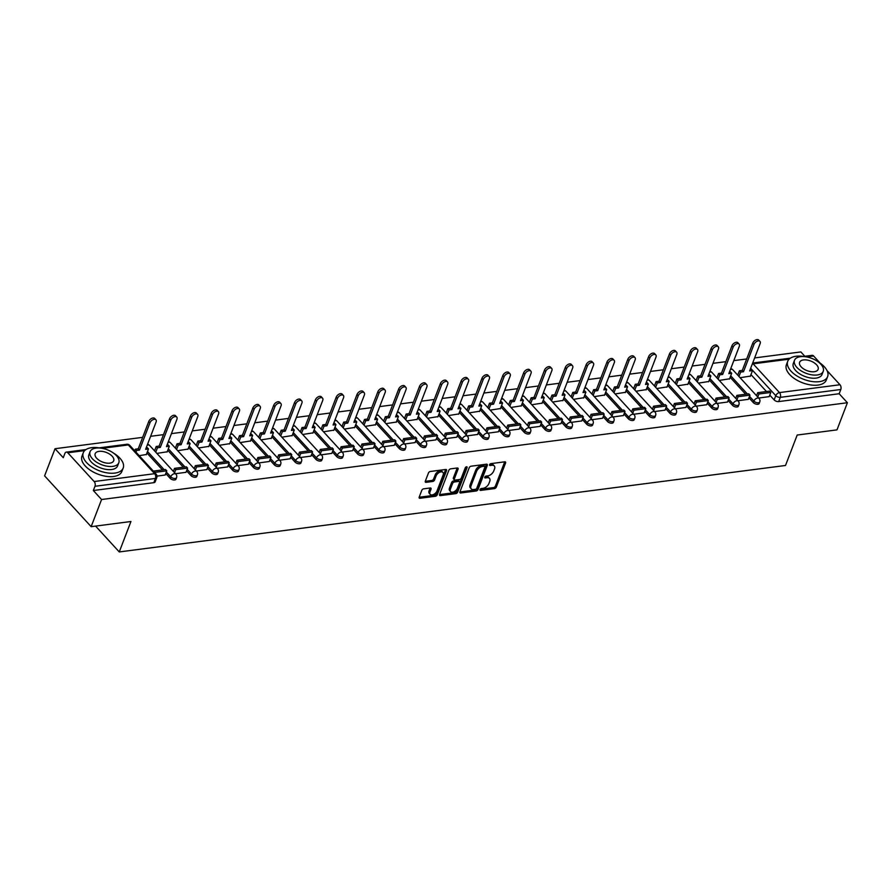 <?xml version="1.0" encoding="UTF-8"?>
<svg xmlns="http://www.w3.org/2000/svg" width="892" height="892" viewBox="0 0 892 892"><rect width="100%" height="100%" fill="white"/><g stroke="black" fill="none" stroke-linecap="round" stroke-linejoin="round"><path stroke-width="1.34" d="M480.019 489.597A1.171 0.691 137.5 0 0 480.576 490.41L494.502 488.604A1.684 0.992 137.5 0 0 496.32 487.099L505.574 462.993A1.684 0.992 137.5 0 0 505.508 462.023A1.684 0.992 137.5 0 0 504.783 461.822L490.856 463.628A1.171 0.691 137.5 0 0 490.143 465.501L491.938 465.267A5.374 3.178 137.5 0 1 494.257 465.925A5.374 3.178 137.5 0 1 494.491 469.014L493.722 471.021A5.374 3.178 137.5 0 1 487.879 475.849L486.073 476.083A1.171 0.691 137.5 0 0 485.36 477.956L487.155 477.722A5.374 3.178 137.5 0 1 489.474 478.38A5.374 3.178 137.5 0 1 489.708 481.468L488.939 483.475A5.374 3.178 137.5 0 1 483.096 488.303L481.29 488.537A1.171 0.691 137.5 0 0 480.019 489.597M423.622 488.838A1.684 0.992 137.5 0 0 421.793 490.344L419.195 497.1A1.684 0.992 137.5 0 0 419.273 498.07A1.684 0.992 137.5 0 0 419.998 498.271L435.463 496.264A1.684 0.992 137.5 0 0 437.281 494.759L446.535 470.653A1.684 0.992 137.5 0 0 446.468 469.683A1.684 0.992 137.5 0 0 445.744 469.482L430.278 471.489A1.684 0.992 137.5 0 0 428.45 472.994L425.317 481.167A1.684 0.992 137.5 0 0 425.395 482.137A1.684 0.992 137.5 0 0 426.108 482.338L432.732 481.479A1.684 0.992 137.5 0 0 434.56 479.974L436.11 475.915A4.493 2.654 137.5 0 1 439.388 472.403A4.493 2.654 137.5 0 1 442.923 472.425A4.493 2.654 137.5 0 1 443.123 475.012L437.035 490.879A4.493 2.654 137.5 0 1 433.757 494.391A4.493 2.654 137.5 0 1 430.212 494.369A4.493 2.654 137.5 0 1 430.022 491.793L431.037 489.139A1.684 0.992 137.5 0 0 430.959 488.18A1.684 0.992 137.5 0 0 430.234 487.98L423.622 488.838M847.4 402.727L836.975 429.877L797.192 435.04L785.506 465.468L119.26 551.936L130.946 521.508L91.151 526.67L101.576 499.52L847.4 402.727L839.16 393.74L840.788 389.503L780.299 397.353A3.423 1.773 -159 0 1 775.772 395.669L750.663 368.285M459.96 491.815A1.684 0.992 137.5 0 0 460.027 492.785A1.684 0.992 137.5 0 0 460.751 492.986L476.216 490.979A1.684 0.992 137.5 0 0 478.045 489.474L487.3 465.368A1.684 0.992 137.5 0 0 487.222 464.397A1.684 0.992 137.5 0 0 486.497 464.197L471.032 466.204A1.684 0.992 137.5 0 0 469.214 467.709L459.96 491.815M455.834 493.622L440.369 495.629A1.684 0.992 137.5 0 1 439.656 495.428A1.684 0.992 137.5 0 1 439.578 494.458L448.832 470.352A1.684 0.992 137.5 0 1 450.661 468.846L457.273 467.988A1.684 0.992 137.5 0 1 457.997 468.188A1.684 0.992 137.5 0 1 458.075 469.159L454.318 478.937A1.684 0.992 137.5 0 0 454.396 479.896A1.684 0.992 137.5 0 0 455.11 480.097L459.503 479.528A1.684 0.992 137.5 0 0 461.331 478.023L465.234 467.843A1.171 0.691 137.5 0 1 467.073 467.609L457.663 492.116A1.684 0.992 137.5 0 1 455.834 493.622L454.909 492.607L439.533 494.603M91.151 526.67L44.6 475.871L55.025 448.721L142.664 437.348M804.829 356.276L800.849 351.927L754.643 357.926M746.693 358.963L733.815 360.624M725.865 361.661L712.987 363.334M705.037 364.36L692.159 366.032M684.209 367.069L671.33 368.742M663.38 369.767L650.502 371.44M642.552 372.477L629.663 374.149M621.724 375.175L608.835 376.848M600.896 377.873L588.006 379.546M580.056 380.583L567.178 382.255M559.228 383.281L546.35 384.954M538.4 385.991L525.522 387.663M517.572 388.689L504.694 390.362M496.744 391.398L483.865 393.06M475.915 394.097L463.037 395.769M455.087 396.795L442.209 398.468M434.259 399.505L421.381 401.177M413.431 402.203L400.553 403.875M392.603 404.912L379.724 406.585M371.774 407.611L358.896 409.283M350.946 410.309L338.068 411.981M330.118 413.018L317.24 414.691M309.29 415.717L296.412 417.389M288.462 418.426L275.583 420.099M267.633 421.124L254.755 422.797M246.805 423.834L233.927 425.495M225.977 426.532L213.099 428.205M205.149 429.23L192.271 430.903M184.321 431.94L171.442 433.612M163.492 434.638L150.614 436.311M101.576 499.52L93.337 490.522L94.965 486.296A3.423 2.107 -97.4 0 0 94.151 481.535L67.792 452.779A3.423 2.107 -97.4 0 0 66.309 452.121A3.423 2.107 -97.4 0 0 64.882 453.482L63.265 457.707L55.025 448.721M839.16 393.74L778.683 401.59A3.423 1.773 -159 0 1 774.144 399.906L769.774 395.134M766.473 391.532L750.964 374.607M803.581 356.443L812.133 355.328A3.423 2.107 82.6 0 1 813.615 355.997L820.161 363.133M827.062 370.659L839.974 384.742A3.423 2.107 82.6 0 1 840.788 389.503M737.885 400.742L748.366 399.326M719.264 380.427L729.567 378.799M717.057 403.44L727.538 402.024M698.436 383.125L708.739 381.508M696.228 406.15L706.709 404.734M677.608 385.823L687.91 384.207M675.4 408.848L685.881 407.432M656.78 388.533L667.071 386.916M654.572 411.558L665.053 410.142M635.951 391.231L646.243 389.614M633.744 414.256L644.225 412.84M615.112 393.941L625.415 392.324M612.916 416.965L623.397 415.549M594.284 396.639L604.586 395.022M592.076 419.664L602.568 418.248M573.456 399.348L583.758 397.72M571.248 422.362L581.74 420.946M552.627 402.047L562.93 400.43M550.42 425.071L560.912 423.655M531.799 404.745L542.102 403.128M529.592 427.77L540.084 426.354M510.971 407.454L521.274 405.838M508.763 430.479L519.255 429.063M490.143 410.153L500.445 408.536M487.935 433.178L498.427 431.761M469.315 412.862L479.617 411.234M467.107 435.876L477.599 434.46M448.486 415.56L458.789 413.944M446.279 438.585L456.771 437.169M427.658 418.259L437.961 416.642M425.451 441.284L435.943 439.868M406.83 420.968L417.133 419.352M404.622 443.993L415.115 442.577M386.002 423.667L396.304 422.05M383.794 446.691L394.286 445.275M365.174 426.376L375.476 424.759M362.966 449.401L373.458 447.985M344.345 429.074L354.648 427.458M342.138 452.099L352.63 450.683M323.517 431.784L333.82 430.156M321.31 454.797L331.802 453.381M302.689 434.482L312.992 432.865M300.481 457.507L310.973 456.091M281.861 437.18L292.163 435.564M279.653 460.205L290.145 458.789M261.033 439.89L271.335 438.273M258.825 462.915L269.317 461.498M240.204 442.588L250.507 440.971M237.997 465.613L248.489 464.197M219.376 445.298L229.679 443.67M217.169 468.311L227.65 466.906M198.548 447.996L208.851 446.379M196.34 471.021L206.821 469.605M177.72 450.694L188.022 449.077M175.512 473.719L185.993 472.303M156.892 453.404L167.194 451.787M156.992 476.127L165.165 475.012M139.23 455.689L146.366 454.485M170.116 478.29L170.695 476.785A3.423 1.773 -159 0 0 174.029 478.447A3.423 1.773 -159 0 0 176.549 477.666L175.98 479.171A3.423 1.773 21 0 1 173.449 479.941A3.423 1.773 21 0 1 170.116 478.29L165.745 473.518M162.444 469.917L146.935 452.991M190.944 475.581L191.524 474.087A3.423 1.773 -159 0 0 194.857 475.737A3.423 1.773 -159 0 0 197.388 474.968L196.809 476.462A3.423 1.773 21 0 1 194.278 477.242A3.423 1.773 21 0 1 190.944 475.581L186.573 470.809M183.273 467.218L167.763 450.293M211.772 472.883L212.352 471.377A3.423 1.773 -159 0 0 215.686 473.039A3.423 1.773 -159 0 0 218.217 472.258L217.637 473.763A3.423 1.773 21 0 1 215.106 474.544A3.423 1.773 21 0 1 211.772 472.883L207.401 468.11M204.101 464.52L188.591 447.583M232.6 470.173L233.18 468.679A3.423 1.773 -159 0 0 236.514 470.34A3.423 1.773 -159 0 0 239.045 469.56L238.465 471.054A3.423 1.773 21 0 1 235.934 471.835A3.423 1.773 21 0 1 232.6 470.173L228.229 465.412M224.929 461.811L209.419 444.885M253.428 467.475L254.008 465.97A3.423 1.773 -159 0 0 257.342 467.631A3.423 1.773 -159 0 0 259.873 466.851L259.293 468.356A3.423 1.773 21 0 1 256.762 469.136A3.423 1.773 21 0 1 253.428 467.475L249.058 462.703M245.757 459.112L230.248 442.187M274.257 464.777L274.836 463.271A3.423 1.773 -159 0 0 278.17 464.933A3.423 1.773 -159 0 0 280.701 464.152L280.121 465.646A3.423 1.773 21 0 1 277.59 466.427A3.423 1.773 21 0 1 274.257 464.777L269.886 460.004M266.585 456.403L251.076 439.477M295.085 462.067L295.665 460.573A3.423 1.773 -159 0 0 298.998 462.223A3.423 1.773 -159 0 0 301.529 461.443L300.95 462.948A3.423 1.773 21 0 1 298.419 463.728A3.423 1.773 21 0 1 295.085 462.067L290.714 457.295M287.425 453.705L271.904 436.779M315.913 459.369L316.493 457.864A3.423 1.773 -159 0 0 319.827 459.525A3.423 1.773 -159 0 0 322.358 458.744L321.778 460.25A3.423 1.773 21 0 1 319.247 461.03A3.423 1.773 21 0 1 315.913 459.369L311.542 454.597M308.253 450.995L292.732 434.07M336.741 456.659L337.321 455.165A3.423 1.773 -159 0 0 340.655 456.827A3.423 1.773 -159 0 0 343.186 456.046L342.606 457.54A3.423 1.773 21 0 1 340.086 458.321A3.423 1.773 21 0 1 336.741 456.659L332.37 451.887M329.081 448.297L313.56 431.371M357.569 453.961L358.149 452.456A3.423 1.773 -159 0 0 361.483 454.117A3.423 1.773 -159 0 0 364.014 453.337L363.434 454.842A3.423 1.773 21 0 1 360.914 455.622A3.423 1.773 21 0 1 357.569 453.961L353.199 449.189M349.909 445.599L334.388 428.662M378.398 451.263L378.977 449.758A3.423 1.773 -159 0 0 382.311 451.419A3.423 1.773 -159 0 0 384.842 450.638L384.262 452.132A3.423 1.773 21 0 1 381.743 452.913A3.423 1.773 21 0 1 378.398 451.263L374.027 446.491M370.738 442.889L355.217 425.963M399.226 448.553L399.806 447.059A3.423 1.773 -159 0 0 403.139 448.709A3.423 1.773 -159 0 0 405.67 447.929L405.091 449.434A3.423 1.773 21 0 1 402.571 450.215A3.423 1.773 21 0 1 399.226 448.553L394.855 443.781M391.566 440.191L376.045 423.265M420.054 445.855L420.634 444.35A3.423 1.773 -159 0 0 423.968 446.011A3.423 1.773 -159 0 0 426.499 445.231L425.919 446.736A3.423 1.773 21 0 1 423.399 447.505A3.423 1.773 21 0 1 420.054 445.855L415.683 441.083M412.394 437.481L396.873 420.556M440.882 443.146L441.462 441.651A3.423 1.773 -159 0 0 444.796 443.302A3.423 1.773 -159 0 0 447.327 442.532L446.747 444.026A3.423 1.773 21 0 1 444.227 444.807A3.423 1.773 21 0 1 440.882 443.146L436.511 438.373M433.222 434.783L417.701 417.857M461.71 440.447L462.29 438.942A3.423 1.773 -159 0 0 465.624 440.603A3.423 1.773 -159 0 0 468.155 439.823L467.575 441.328A3.423 1.773 21 0 1 465.055 442.109A3.423 1.773 21 0 1 461.71 440.447L457.34 435.675M454.05 432.074L438.541 415.148M482.55 437.738L483.118 436.244A3.423 1.773 -159 0 0 486.452 437.905A3.423 1.773 -159 0 0 488.983 437.125L488.403 438.619A3.423 1.773 21 0 1 485.884 439.399A3.423 1.773 21 0 1 482.55 437.738L478.168 432.977M474.878 429.375L459.369 412.45M503.378 435.04L503.947 433.534A3.423 1.773 -159 0 0 507.28 435.196A3.423 1.773 -159 0 0 509.811 434.415L509.232 435.92A3.423 1.773 21 0 1 506.712 436.701A3.423 1.773 21 0 1 503.378 435.04L498.996 430.267M495.707 426.677L480.197 409.74M524.206 432.341L524.775 430.836A3.423 1.773 -159 0 0 528.109 432.497A3.423 1.773 -159 0 0 530.64 431.717L530.06 433.211A3.423 1.773 21 0 1 527.54 433.991A3.423 1.773 21 0 1 524.206 432.341L519.824 427.569M516.535 423.968L501.025 407.042M545.034 429.632L545.603 428.138A3.423 1.773 -159 0 0 548.948 429.788A3.423 1.773 -159 0 0 551.468 429.007L550.888 430.513A3.423 1.773 21 0 1 548.368 431.293A3.423 1.773 21 0 1 545.034 429.632L540.652 424.86M537.363 421.269L521.853 404.344M565.862 426.933L566.431 425.428A3.423 1.773 -159 0 0 569.776 427.09A3.423 1.773 -159 0 0 572.296 426.309L571.716 427.814A3.423 1.773 21 0 1 569.196 428.595A3.423 1.773 21 0 1 565.862 426.933L561.481 422.161M558.191 418.56L542.682 401.634M586.691 424.224L587.259 422.73A3.423 1.773 -159 0 0 590.604 424.391A3.423 1.773 -159 0 0 593.124 423.611L592.556 425.105A3.423 1.773 21 0 1 590.025 425.885A3.423 1.773 21 0 1 586.691 424.224L582.32 419.452M579.019 415.862L563.51 398.936M607.519 421.526L608.088 420.02A3.423 1.773 -159 0 0 611.433 421.682A3.423 1.773 -159 0 0 613.952 420.901L613.384 422.407A3.423 1.773 21 0 1 610.853 423.187A3.423 1.773 21 0 1 607.519 421.526L603.148 416.754M599.848 413.163L584.338 396.226M628.347 418.827L628.916 417.322A3.423 1.773 -159 0 0 632.261 418.984A3.423 1.773 -159 0 0 634.781 418.203L634.212 419.697A3.423 1.773 21 0 1 631.681 420.478A3.423 1.773 21 0 1 628.347 418.827L623.976 414.055M620.676 410.454L605.166 393.528M649.175 416.118L649.744 414.613A3.423 1.773 -159 0 0 653.089 416.274A3.423 1.773 -159 0 0 655.609 415.494L655.04 416.999A3.423 1.773 21 0 1 652.509 417.779A3.423 1.773 21 0 1 649.175 416.118L644.804 411.346M641.504 407.755L625.994 390.83M670.003 413.42L670.572 411.914A3.423 1.773 -159 0 0 673.917 413.576A3.423 1.773 -159 0 0 676.437 412.795L675.868 414.301A3.423 1.773 21 0 1 673.337 415.07A3.423 1.773 21 0 1 670.003 413.42L665.633 408.647M662.332 405.046L646.823 388.12M690.832 410.71L691.412 409.216A3.423 1.773 -159 0 0 694.745 410.866A3.423 1.773 -159 0 0 697.265 410.086L696.697 411.591A3.423 1.773 21 0 1 694.166 412.372A3.423 1.773 21 0 1 690.832 410.71L686.461 405.938M683.161 402.348L667.651 385.422M711.66 408.012L712.24 406.507A3.423 1.773 -159 0 0 715.574 408.168A3.423 1.773 -159 0 0 718.093 407.388L717.525 408.893A3.423 1.773 21 0 1 714.994 409.673A3.423 1.773 21 0 1 711.66 408.012L707.289 403.24M703.989 399.638L688.479 382.713M732.488 405.303L733.068 403.808A3.423 1.773 -159 0 0 736.402 405.47A3.423 1.773 -159 0 0 738.922 404.689L738.353 406.183A3.423 1.773 21 0 1 735.822 406.964A3.423 1.773 21 0 1 732.488 405.303L728.117 400.53M724.817 396.94L709.307 380.014M753.316 402.604L753.896 401.099A3.423 1.773 -159 0 0 757.23 402.76A3.423 1.773 -159 0 0 759.75 401.98L759.181 403.485A3.423 1.773 21 0 1 756.65 404.266A3.423 1.773 21 0 1 753.316 402.604L748.946 397.832M745.645 394.242L730.135 377.305M119.26 551.936L95.589 526.09M758.713 398.044L769.194 396.628M740.092 377.717L750.395 376.101M93.337 490.522L153.814 482.672A3.423 1.773 21 0 0 155.152 481.87L156.769 477.644A3.423 1.773 -159 0 1 155.442 478.447L94.965 486.296M489.474 478.38L488.537 477.365A5.374 3.178 137.5 0 0 486.229 476.707L487.155 477.722M484.936 476.874L486.229 476.707M494.257 465.925L493.321 464.91A5.374 3.178 137.5 0 0 491.013 464.253L491.938 465.267M489.719 464.42L491.013 464.253M480.152 489.329L493.566 487.589A1.684 0.992 137.5 0 0 495.394 486.084L504.649 461.978A1.684 0.992 137.5 0 0 504.694 461.833M459.904 491.96L475.291 489.964A1.684 0.992 137.5 0 0 477.108 488.448L486.363 464.342A1.684 0.992 137.5 0 0 486.408 464.208M475.492 489.295A1.171 0.691 137.5 0 0 476.774 488.236L484.891 467.073A1.171 0.691 137.5 0 0 484.334 466.26L482.438 466.505A5.374 3.178 137.5 0 0 476.596 471.333L471.043 485.794A5.374 3.178 137.5 0 0 471.277 488.883A5.374 3.178 137.5 0 0 473.596 489.541L475.492 489.295M484.847 466.404L483.91 465.379A1.171 0.691 137.5 0 0 483.408 465.245L484.334 466.26M471.277 488.883L470.352 487.868A5.374 3.178 137.5 0 1 470.117 484.78L475.67 470.318A5.374 3.178 137.5 0 1 481.502 465.49L483.408 465.245M454.396 479.896L453.459 478.881A1.684 0.992 137.5 0 1 453.381 477.911L457.139 468.144A1.684 0.992 137.5 0 0 457.183 467.999M465.992 466.984L456.737 491.102L457.663 492.116M450.427 489.072A4.493 2.654 137.5 0 0 450.616 491.659A4.493 2.654 137.5 0 0 454.162 491.682A4.493 2.654 137.5 0 0 457.44 488.169L459.581 482.572A1.684 0.992 137.5 0 0 459.514 481.613A1.684 0.992 137.5 0 0 458.789 481.401L454.396 481.981A1.684 0.992 137.5 0 0 452.567 483.486L450.427 489.072L449.49 488.058A4.493 2.654 137.5 0 0 449.691 490.645L450.616 491.659M459.514 481.613L458.577 480.598A1.684 0.992 137.5 0 0 457.852 480.387L458.789 481.401M449.49 488.058L451.642 482.472A1.684 0.992 137.5 0 1 453.459 480.955L457.852 480.387M454.909 492.607A1.684 0.992 137.5 0 0 456.737 491.102M430.212 494.369L429.286 493.354A4.493 2.654 137.5 0 1 429.085 490.767L430.1 488.125A1.684 0.992 137.5 0 0 430.156 487.991M442.923 472.425L441.997 471.411A4.493 2.654 137.5 0 0 438.451 471.389A4.493 2.654 137.5 0 0 435.185 474.901L436.11 475.915M425.272 481.312L431.795 480.465A1.684 0.992 137.5 0 0 433.623 478.948L435.185 474.901M419.151 497.245L434.527 495.25A1.684 0.992 137.5 0 0 436.355 493.744L445.61 469.638A1.684 0.992 137.5 0 0 445.654 469.493M750.239 369.377L751.309 369.243L752.514 370.559L749.648 370.938L760.118 343.643A3.936 2.33 137.5 0 0 759.951 341.391A3.936 2.33 137.5 0 0 756.851 341.368A3.936 2.33 137.5 0 0 753.974 344.446L752.77 343.119A3.936 2.33 -42.5 0 1 755.636 340.053A3.936 2.33 -42.5 0 1 758.735 340.064L759.951 341.391M737.74 375.164L739.423 370.782L740.639 372.109L743.504 371.73L742.289 370.414L752.77 343.119M739.423 370.782L742.289 370.414M756.55 395.68L757.709 392.67L758.914 393.996L770.799 392.447L769.172 396.684M758.914 393.996L757.765 397.007M757.709 392.67L769.584 391.131L770.799 392.447M743.504 371.73L753.974 344.446M740.639 372.109L738.955 376.48M752.514 370.559L750.272 376.402M729.411 372.087L730.481 371.942L731.685 373.269L728.82 373.637L739.29 346.352A3.936 2.33 137.5 0 0 739.122 344.089A3.936 2.33 137.5 0 0 736.023 344.078A3.936 2.33 137.5 0 0 733.146 347.144L731.942 345.828A3.936 2.33 -42.5 0 1 734.807 342.751A3.936 2.33 -42.5 0 1 737.907 342.773L739.122 344.089M716.912 377.862L718.595 373.492L719.799 374.807L722.676 374.439L721.461 373.112L731.942 345.828M718.595 373.492L721.461 373.112M735.722 398.389L736.881 395.379L738.085 396.695L749.971 395.156L748.343 399.382M738.085 396.695L736.937 399.705M736.881 395.379L748.756 393.829L749.971 395.156M722.676 374.439L733.146 347.144M719.799 374.807L718.127 379.189M731.685 373.269L729.444 379.1M708.582 374.785L709.653 374.651L710.857 375.967L707.992 376.346L718.461 349.051A3.936 2.33 137.5 0 0 718.294 346.798A3.936 2.33 137.5 0 0 715.194 346.776A3.936 2.33 137.5 0 0 712.318 349.854L711.114 348.527A3.936 2.33 -42.5 0 1 713.979 345.449A3.936 2.33 -42.5 0 1 717.079 345.472L718.294 346.798M696.083 380.561L697.767 376.19L698.971 377.517L701.848 377.138L700.633 375.822L711.114 348.527M697.767 376.19L700.633 375.822M714.893 401.088L716.053 398.077L717.257 399.404L729.143 397.854L727.515 402.091M717.257 399.404L716.109 402.415M716.053 398.077L727.928 396.539L729.143 397.854M701.848 377.138L712.318 349.854M698.971 377.517L697.299 381.887M710.857 375.967L708.616 381.798M687.754 377.494L688.825 377.349L690.029 378.676L687.163 379.044L697.633 351.76A3.936 2.33 137.5 0 0 697.466 349.497A3.936 2.33 137.5 0 0 694.366 349.474A3.936 2.33 137.5 0 0 691.49 352.552L690.285 351.236A3.936 2.33 -42.5 0 1 693.151 348.159A3.936 2.33 -42.5 0 1 696.251 348.181L697.466 349.497M675.255 383.27L676.939 378.899L678.143 380.215L681.02 379.847L679.804 378.52L690.285 351.236M676.939 378.899L679.804 378.52M694.065 403.797L695.225 400.787L696.429 402.102L708.315 400.564L706.687 404.79M696.429 402.102L695.281 405.113M695.225 400.787L707.1 399.237L708.315 400.564M681.02 379.847L691.49 352.552M678.143 380.215L676.471 384.586M690.029 378.676L687.788 384.508M666.926 380.193L667.996 380.059L669.201 381.375L666.335 381.754L676.805 354.458A3.936 2.33 137.5 0 0 676.638 352.206A3.936 2.33 137.5 0 0 673.527 352.184A3.936 2.33 137.5 0 0 670.661 355.261L669.457 353.934A3.936 2.33 -42.5 0 1 672.323 350.857A3.936 2.33 -42.5 0 1 675.422 350.879L676.638 352.206M654.427 385.968L656.111 381.598L657.315 382.913L660.192 382.545L658.976 381.23L669.457 353.934M656.111 381.598L658.976 381.23M673.237 406.496L674.397 403.485L675.601 404.801L687.487 403.262L685.859 407.488M675.601 404.801L674.452 407.811M674.397 403.485L686.271 401.946L687.487 403.262M660.192 382.545L670.661 355.261M657.315 382.913L655.642 387.295M669.201 381.375L666.96 387.206M646.098 382.891L647.168 382.757L648.372 384.084L645.507 384.452L655.977 357.168A3.936 2.33 137.5 0 0 655.81 354.904A3.936 2.33 137.5 0 0 652.699 354.882A3.936 2.33 137.5 0 0 649.833 357.96L648.629 356.644A3.936 2.33 -42.5 0 1 651.494 353.567A3.936 2.33 -42.5 0 1 654.594 353.589L655.81 354.904M633.599 388.678L635.282 384.296L636.487 385.623L639.363 385.244L638.148 383.928L648.629 356.644M635.282 384.296L638.148 383.928M652.409 409.194L653.568 406.183L654.773 407.51L666.659 405.972L665.031 410.197M654.773 407.51L653.613 410.521M653.568 406.183L665.443 404.645L666.659 405.972M639.363 385.244L649.833 357.96M636.487 385.623L634.814 389.994M648.372 384.084L646.131 389.916M804.985 356.688A21.375 11.094 21 0 0 796.032 356.265A21.375 11.094 21 0 0 787.714 361.305A21.375 11.094 21 0 0 796.534 375.71A21.375 11.094 21 0 0 819.313 381.665A21.375 11.094 21 0 0 827.62 376.625A21.375 11.094 21 0 0 817.886 361.639M787.714 361.305L786.409 364.716A21.375 11.094 21 0 0 795.218 379.122A21.375 11.094 21 0 0 817.997 385.076A21.375 11.094 21 0 0 826.315 380.037L827.62 376.625M823.238 371.34L822.034 374.484A15.387 7.983 -159 0 1 816.046 378.108A15.387 7.983 -159 0 1 799.656 373.826A15.387 7.983 -159 0 1 793.3 363.445L794.504 360.312A15.387 7.983 21 0 0 800.86 370.682A15.387 7.983 21 0 0 817.25 374.975A15.387 7.983 21 0 0 823.238 371.34A15.387 7.983 21 0 0 816.894 360.97A15.387 7.983 21 0 0 800.492 356.677A15.387 7.983 21 0 0 794.504 360.312M814.273 371.719A9.912 5.151 21 0 0 818.131 369.377A9.912 5.151 21 0 0 814.039 362.698A9.912 5.151 21 0 0 803.48 359.933A9.912 5.151 21 0 0 799.611 362.275A9.912 5.151 21 0 0 803.703 368.953A9.912 5.151 21 0 0 814.273 371.719M100.551 448.096A21.375 11.094 21 0 0 91.597 447.684A21.375 11.094 21 0 0 83.279 452.723A21.375 11.094 21 0 0 92.099 467.129A21.375 11.094 21 0 0 114.878 473.083A21.375 11.094 21 0 0 123.196 468.044A21.375 11.094 21 0 0 113.451 453.047M83.279 452.723L81.975 456.135A21.375 11.094 21 0 0 90.794 470.541A21.375 11.094 21 0 0 113.563 476.495A21.375 11.094 21 0 0 121.881 471.455L123.196 468.044M118.803 462.758L117.599 465.892A15.387 7.983 -159 0 1 111.611 469.526A15.387 7.983 -159 0 1 95.221 465.245A15.387 7.983 -159 0 1 88.865 454.864L90.07 451.731A15.387 7.983 21 0 0 96.425 462.101A15.387 7.983 21 0 0 112.816 466.382A15.387 7.983 21 0 0 118.803 462.758A15.387 7.983 21 0 0 112.459 452.378A15.387 7.983 21 0 0 96.057 448.096A15.387 7.983 21 0 0 90.07 451.731M109.839 463.138A9.912 5.151 21 0 0 113.697 460.796A9.912 5.151 21 0 0 109.605 454.106A9.912 5.151 21 0 0 99.045 451.352A9.912 5.151 21 0 0 95.188 453.682A9.912 5.151 21 0 0 99.268 460.372A9.912 5.151 21 0 0 109.839 463.138M625.27 385.6L626.329 385.455L627.544 386.782L624.679 387.15L635.149 359.866A3.936 2.33 137.5 0 0 634.981 357.603A3.936 2.33 137.5 0 0 631.87 357.592A3.936 2.33 137.5 0 0 629.005 360.658L627.801 359.342A3.936 2.33 -42.5 0 1 630.666 356.265A3.936 2.33 -42.5 0 1 633.766 356.287L634.981 357.603M612.771 391.376L614.454 387.005L615.658 388.321L618.535 387.953L617.32 386.626L627.801 359.342M614.454 387.005L617.32 386.626M631.581 411.903L632.74 408.893L633.944 410.208L645.83 408.67L644.202 412.896M633.944 410.208L632.785 413.219M632.74 408.893L644.615 407.343L645.83 408.67M618.535 387.953L629.005 360.658M615.658 388.321L613.986 392.703M627.544 386.782L625.303 392.614M604.442 388.299L605.501 388.165L606.716 389.481L603.851 389.86L614.32 362.565A3.936 2.33 137.5 0 0 614.153 360.312A3.936 2.33 137.5 0 0 611.042 360.29A3.936 2.33 137.5 0 0 608.177 363.367L606.973 362.041A3.936 2.33 -42.5 0 1 609.838 358.974A3.936 2.33 -42.5 0 1 612.938 358.985L614.153 360.312M591.942 394.086L593.626 389.704L594.83 391.03L597.707 390.651L596.492 389.336L606.973 362.041M593.626 389.704L596.492 389.336M610.752 414.602L611.912 411.591L613.116 412.918L625.002 411.368L623.374 415.605M613.116 412.918L611.957 415.928M611.912 411.591L623.787 410.052L625.002 411.368M597.707 390.651L608.177 363.367M594.83 391.03L593.158 395.401M606.716 389.481L604.475 395.323M583.613 391.008L584.673 390.863L585.888 392.19L583.022 392.558L593.492 365.274A3.936 2.33 137.5 0 0 593.325 363.011A3.936 2.33 137.5 0 0 590.214 362.988A3.936 2.33 137.5 0 0 587.349 366.066L586.144 364.75A3.936 2.33 -42.5 0 1 589.01 361.673A3.936 2.33 -42.5 0 1 592.11 361.695L593.325 363.011M571.114 396.784L572.798 392.413L574.002 393.729L576.879 393.361L575.663 392.034L586.144 364.75M572.798 392.413L575.663 392.034M589.924 417.311L591.073 414.301L592.288 415.616L604.174 414.078L602.546 418.303M592.288 415.616L591.128 418.627M591.073 414.301L602.959 412.751L604.174 414.078M576.879 393.361L587.349 366.066M574.002 393.729L572.329 398.1M585.888 392.19L583.647 398.022M562.785 393.707L563.844 393.573L565.06 394.888L562.183 395.267L572.664 367.972A3.936 2.33 137.5 0 0 572.497 365.72A3.936 2.33 137.5 0 0 569.386 365.698A3.936 2.33 137.5 0 0 566.52 368.775L565.316 367.448A3.936 2.33 -42.5 0 1 568.182 364.371A3.936 2.33 -42.5 0 1 571.281 364.393L572.497 365.72M550.286 399.482L551.97 395.111L553.174 396.438L556.05 396.059L554.835 394.743L565.316 367.448M551.97 395.111L554.835 394.743M569.096 420.009L570.244 416.999L571.46 418.315L583.346 416.776L581.718 421.013M571.46 418.315L570.3 421.325M570.244 416.999L582.13 415.46L583.346 416.776M556.05 396.059L566.52 368.775M553.174 396.438L551.501 400.809M565.06 394.888L562.819 400.72M541.957 396.416L543.016 396.271L544.231 397.598L541.355 397.966L551.836 370.682A3.936 2.33 137.5 0 0 551.669 368.418A3.936 2.33 137.5 0 0 548.558 368.396A3.936 2.33 137.5 0 0 545.692 371.473L544.488 370.158A3.936 2.33 -42.5 0 1 547.353 367.08A3.936 2.33 -42.5 0 1 550.453 367.103L551.669 368.418M529.458 402.192L531.141 397.81L532.346 399.137L535.222 398.769L534.007 397.442L544.488 370.158M531.141 397.81L534.007 397.442M548.268 422.708L549.416 419.697L550.632 421.024L562.518 419.485L560.89 423.711M550.632 421.024L549.472 424.035M549.416 419.697L561.302 418.158L562.518 419.485M535.222 398.769L545.692 371.473M532.346 399.137L530.673 403.507M544.231 397.598L541.99 403.429M521.129 399.114L522.188 398.98L523.403 400.296L520.527 400.664L531.008 373.38A3.936 2.33 137.5 0 0 530.829 371.128A3.936 2.33 137.5 0 0 527.73 371.105A3.936 2.33 137.5 0 0 524.864 374.183L523.649 372.856A3.936 2.33 -42.5 0 1 526.525 369.779A3.936 2.33 -42.5 0 1 529.625 369.801L530.829 371.128M508.63 404.89L510.313 400.519L511.517 401.835L514.394 401.467L513.179 400.14L523.649 372.856M510.313 400.519L513.179 400.14M527.44 425.417L528.588 422.407L529.803 423.722L541.689 422.184L540.061 426.409M529.803 423.722L528.644 426.733M528.588 422.407L540.474 420.868L541.689 422.184M514.394 401.467L524.864 374.183M511.517 401.835L509.845 406.217M523.403 400.296L521.162 406.128M500.3 401.813L501.36 401.679L502.575 402.994L499.698 403.374L510.179 376.078A3.936 2.33 137.5 0 0 510.001 373.826A3.936 2.33 137.5 0 0 506.901 373.804A3.936 2.33 137.5 0 0 504.036 376.881L502.82 375.565A3.936 2.33 -42.5 0 1 505.697 372.488A3.936 2.33 -42.5 0 1 508.797 372.499L510.001 373.826M487.801 407.599L489.485 403.217L490.689 404.544L493.566 404.165L492.351 402.85L502.82 375.565M489.485 403.217L492.351 402.85M506.611 428.115L507.76 425.105L508.975 426.432L520.861 424.882L519.233 429.119M508.975 426.432L507.816 429.442M507.76 425.105L519.646 423.566L520.861 424.882M493.566 404.165L504.036 376.881M490.689 404.544L489.006 408.915M502.575 402.994L500.334 408.837M479.472 404.522L480.532 404.377L481.747 405.704L478.87 406.072L489.351 378.788A3.936 2.33 137.5 0 0 489.173 376.524A3.936 2.33 137.5 0 0 486.073 376.513A3.936 2.33 137.5 0 0 483.208 379.579L481.992 378.264A3.936 2.33 -42.5 0 1 484.869 375.186A3.936 2.33 -42.5 0 1 487.969 375.209L489.173 376.524M466.973 410.298L468.646 405.927L469.861 407.243L472.727 406.875L471.522 405.548L481.992 378.264M468.646 405.927L471.522 405.548M485.783 430.825L486.932 427.814L488.147 429.13L500.033 427.591L498.405 431.817M488.147 429.13L486.987 432.141M486.932 427.814L498.818 426.264L500.033 427.591M472.727 406.875L483.208 379.579M469.861 407.243L468.177 411.625M481.747 405.704L479.506 411.535M458.644 407.22L459.703 407.087L460.919 408.402L458.042 408.781L468.523 381.486A3.936 2.33 137.5 0 0 468.345 379.234A3.936 2.33 137.5 0 0 465.245 379.212A3.936 2.33 137.5 0 0 462.379 382.289L461.164 380.962A3.936 2.33 -42.5 0 1 464.041 377.896A3.936 2.33 -42.5 0 1 467.14 377.907L468.345 379.234M446.145 412.996L447.817 408.625L449.033 409.952L451.898 409.573L450.694 408.257L461.164 380.962M447.817 408.625L450.694 408.257M464.955 433.523L466.103 430.513L467.319 431.839L479.205 430.29L477.577 434.527M467.319 431.839L466.159 434.85M466.103 430.513L477.989 428.974L479.205 430.29M451.898 409.573L462.379 382.289M449.033 409.952L447.349 414.323M460.919 408.402L458.678 414.234M437.816 409.93L438.875 409.785L440.09 411.112L437.214 411.48L447.695 384.196A3.936 2.33 137.5 0 0 447.516 381.932A3.936 2.33 137.5 0 0 444.417 381.91A3.936 2.33 137.5 0 0 441.551 384.987L440.336 383.672A3.936 2.33 -42.5 0 1 443.212 380.594A3.936 2.33 -42.5 0 1 446.312 380.616L447.516 381.932M425.317 415.705L426.989 411.335L428.205 412.65L431.07 412.282L429.866 410.956L440.336 383.672M426.989 411.335L429.866 410.956M444.127 436.233L445.275 433.222L446.491 434.538L458.377 432.999L456.749 437.225M446.491 434.538L445.331 437.548M445.275 433.222L457.161 431.672L458.377 432.999M431.07 412.282L441.551 384.987M428.205 412.65L426.521 417.021M440.09 411.112L437.849 416.943M416.988 412.628L418.047 412.494L419.262 413.81L416.386 414.189L426.867 386.894A3.936 2.33 137.5 0 0 426.688 384.642A3.936 2.33 137.5 0 0 423.588 384.619A3.936 2.33 137.5 0 0 420.723 387.697L419.508 386.37A3.936 2.33 -42.5 0 1 422.373 383.292A3.936 2.33 -42.5 0 1 425.484 383.315L426.688 384.642M404.489 418.404L406.161 414.033L407.376 415.349L410.242 414.981L409.038 413.665L419.508 386.37M406.161 414.033L409.038 413.665M423.299 438.931L424.447 435.92L425.662 437.236L437.537 435.697L435.92 439.923M425.662 437.236L424.503 440.247M424.447 435.92L436.333 434.382L437.537 435.697M410.242 414.981L420.723 387.697M407.376 415.349L405.693 419.731M419.262 413.81L417.021 419.641M396.16 415.326L397.219 415.193L398.434 416.519L395.557 416.887L406.038 389.603A3.936 2.33 137.5 0 0 405.86 387.34A3.936 2.33 137.5 0 0 402.76 387.318A3.936 2.33 137.5 0 0 399.895 390.395L398.679 389.079A3.936 2.33 -42.5 0 1 401.545 386.002A3.936 2.33 -42.5 0 1 404.656 386.024L405.86 387.34M383.66 421.113L385.333 416.731L386.548 418.058L389.414 417.679L388.21 416.363L398.679 389.079M385.333 416.731L388.21 416.363M402.47 441.629L403.619 438.619L404.834 439.946L416.709 438.407L415.092 442.633M404.834 439.946L403.675 442.956M403.619 438.619L415.505 437.08L416.709 438.407M389.414 417.679L399.895 390.395M386.548 418.058L384.865 422.429M398.434 416.519L396.193 422.351M375.331 418.036L376.391 417.902L377.606 419.218L374.729 419.586L385.21 392.302A3.936 2.33 137.5 0 0 385.032 390.038A3.936 2.33 137.5 0 0 381.932 390.027A3.936 2.33 137.5 0 0 379.067 393.093L377.851 391.778A3.936 2.33 -42.5 0 1 380.717 388.7A3.936 2.33 -42.5 0 1 383.828 388.722L385.032 390.038M362.832 423.812L364.505 419.441L365.72 420.756L368.586 420.388L367.381 419.062L377.851 391.778M364.505 419.441L367.381 419.062M381.631 444.339L382.791 441.328L384.006 442.644L395.881 441.105L394.264 445.331M384.006 442.644L382.846 445.654M382.791 441.328L394.677 439.789L395.881 441.105M368.586 420.388L379.067 393.093M365.72 420.756L364.036 425.138M377.606 419.218L375.365 425.049M354.503 420.734L355.562 420.6L356.778 421.916L353.901 422.295L364.382 395A3.936 2.33 137.5 0 0 364.204 392.748A3.936 2.33 137.5 0 0 361.104 392.725A3.936 2.33 137.5 0 0 358.238 395.803L357.023 394.476A3.936 2.33 -42.5 0 1 359.889 391.41A3.936 2.33 -42.5 0 1 362.999 391.421L364.204 392.748M342.004 426.521L343.676 422.139L344.892 423.466L347.757 423.087L346.553 421.771L357.023 394.476M343.676 422.139L346.553 421.771M360.803 447.037L361.962 444.026L363.178 445.353L375.053 443.803L373.436 448.04M363.178 445.353L362.018 448.364M361.962 444.026L373.848 442.488L375.053 443.803M347.757 423.087L358.238 395.803M344.892 423.466L343.208 427.837M356.778 421.916L354.537 427.759M333.675 423.444L334.734 423.299L335.95 424.625L333.073 424.993L343.554 397.709A3.936 2.33 137.5 0 0 343.375 395.446A3.936 2.33 137.5 0 0 340.276 395.424A3.936 2.33 137.5 0 0 337.41 398.501L336.195 397.185A3.936 2.33 -42.5 0 1 339.06 394.108A3.936 2.33 -42.5 0 1 342.171 394.13L343.375 395.446M321.176 429.219L322.848 424.848L324.064 426.164L326.929 425.796L325.725 424.469L336.195 397.185M322.848 424.848L325.725 424.469M339.975 449.746L341.134 446.736L342.35 448.052L354.224 446.513L352.608 450.739M342.35 448.052L341.19 451.062M341.134 446.736L353.02 445.186L354.224 446.513M326.929 425.796L337.41 398.501M324.064 426.164L322.38 430.535M335.95 424.625L333.708 430.457M312.847 426.142L313.906 426.008L315.11 427.324L312.245 427.703L322.726 400.408A3.936 2.33 137.5 0 0 322.547 398.155A3.936 2.33 137.5 0 0 319.447 398.133A3.936 2.33 137.5 0 0 316.582 401.21L315.367 399.884A3.936 2.33 -42.5 0 1 318.232 396.806A3.936 2.33 -42.5 0 1 321.343 396.828L322.547 398.155M300.348 431.918L302.02 427.547L303.235 428.874L306.101 428.495L304.897 427.179L315.367 399.884M302.02 427.547L304.897 427.179M319.146 452.445L320.306 449.434L321.521 450.761L333.396 449.211L331.779 453.448M321.521 450.761L320.362 453.772M320.306 449.434L332.192 447.895L333.396 449.211M306.101 428.495L316.582 401.21M303.235 428.874L301.552 433.244M315.11 427.324L312.88 433.155M292.018 428.851L293.078 428.706L294.282 430.033L291.416 430.401L301.886 403.117A3.936 2.33 137.5 0 0 301.719 400.854A3.936 2.33 137.5 0 0 298.619 400.831A3.936 2.33 137.5 0 0 295.754 403.909L294.538 402.593A3.936 2.33 -42.5 0 1 297.404 399.516A3.936 2.33 -42.5 0 1 300.515 399.538L301.719 400.854M279.519 434.627L281.192 430.245L282.407 431.572L285.273 431.204L284.069 429.877L294.538 402.593M281.192 430.245L284.069 429.877M298.318 455.143L299.478 452.132L300.693 453.459L312.568 451.921L310.951 456.147M300.693 453.459L299.534 456.47M299.478 452.132L311.364 450.594L312.568 451.921M285.273 431.204L295.754 403.909M282.407 431.572L280.724 435.943M294.282 430.033L292.052 435.865M271.19 431.55L272.25 431.416L273.454 432.732L270.588 433.099L281.058 405.815A3.936 2.33 137.5 0 0 280.891 403.563A3.936 2.33 137.5 0 0 277.791 403.541A3.936 2.33 137.5 0 0 274.926 406.618L273.71 405.291A3.936 2.33 -42.5 0 1 276.576 402.214A3.936 2.33 -42.5 0 1 279.687 402.236L280.891 403.563M258.691 437.325L260.364 432.954L261.579 434.27L264.445 433.902L263.24 432.587L273.71 405.291M260.364 432.954L263.24 432.587M277.49 457.852L278.65 454.842L279.854 456.158L291.74 454.619L290.123 458.845M279.854 456.158L278.705 459.168M278.65 454.842L290.536 453.303L291.74 454.619M264.445 433.902L274.926 406.618M261.579 434.27L259.895 438.652M273.454 432.732L271.224 438.563M250.351 434.248L251.421 434.114L252.626 435.43L249.76 435.809L260.23 408.525A3.936 2.33 137.5 0 0 260.063 406.261A3.936 2.33 137.5 0 0 256.963 406.239A3.936 2.33 137.5 0 0 254.097 409.317L252.882 408.001A3.936 2.33 -42.5 0 1 255.748 404.923A3.936 2.33 -42.5 0 1 258.847 404.935L260.063 406.261M237.852 440.035L239.535 435.653L240.751 436.98L243.616 436.601L242.412 435.285L252.882 408.001M239.535 435.653L242.412 435.285M256.662 460.551L257.821 457.54L259.026 458.867L270.912 457.317L269.295 461.554M259.026 458.867L257.877 461.878M257.821 457.54L269.707 456.002L270.912 457.317M243.616 436.601L254.097 409.317M240.751 436.98L239.067 441.35M252.626 435.43L250.396 441.272M229.523 436.957L230.593 436.812L231.797 438.139L228.932 438.507L239.402 411.223A3.936 2.33 137.5 0 0 239.234 408.96A3.936 2.33 137.5 0 0 236.135 408.949A3.936 2.33 137.5 0 0 233.269 412.015L232.054 410.699A3.936 2.33 -42.5 0 1 234.919 407.622A3.936 2.33 -42.5 0 1 238.019 407.644L239.234 408.96M217.024 442.733L218.707 438.362L219.923 439.678L222.788 439.31L221.584 437.983L232.054 410.699M218.707 438.362L221.584 437.983M235.834 463.26L236.993 460.25L238.197 461.565L250.083 460.027L248.467 464.253M238.197 461.565L237.049 464.576M236.993 460.25L248.879 458.7L250.083 460.027M222.788 439.31L233.269 412.015M219.923 439.678L218.239 444.06M231.797 438.139L229.567 443.971M208.695 439.656L209.765 439.522L210.969 440.838L208.104 441.217L218.573 413.921A3.936 2.33 137.5 0 0 218.406 411.669A3.936 2.33 137.5 0 0 215.306 411.647A3.936 2.33 137.5 0 0 212.43 414.724L211.226 413.397A3.936 2.33 -42.5 0 1 214.091 410.331A3.936 2.33 -42.5 0 1 217.191 410.342L218.406 411.669M196.195 445.442L197.879 441.061L199.094 442.387L201.96 442.008L200.745 440.693L211.226 413.397M197.879 441.061L200.745 440.693M215.005 465.958L216.165 462.948L217.369 464.275L229.255 462.725L227.638 466.962M217.369 464.275L216.221 467.285M216.165 462.948L228.051 461.409L229.255 462.725M201.96 442.008L212.43 414.724M199.094 442.387L197.411 446.758M210.969 440.838L208.728 446.669M187.866 442.365L188.937 442.22L190.141 443.547L187.275 443.915L197.745 416.631A3.936 2.33 137.5 0 0 197.578 414.367A3.936 2.33 137.5 0 0 194.478 414.345A3.936 2.33 137.5 0 0 191.602 417.423L190.397 416.107A3.936 2.33 -42.5 0 1 193.263 413.029A3.936 2.33 -42.5 0 1 196.363 413.052L197.578 414.367M175.367 448.141L177.051 443.77L178.266 445.086L181.132 444.718L179.916 443.391L190.397 416.107M177.051 443.77L179.916 443.391M194.177 468.668L195.337 465.657L196.541 466.973L208.427 465.434L206.799 469.66M196.541 466.973L195.393 469.984M195.337 465.657L207.223 464.108L208.427 465.434M181.132 444.718L191.602 417.423M178.266 445.086L176.583 449.457M190.141 443.547L187.9 449.378M167.038 445.063L168.109 444.93L169.313 446.245L166.447 446.624L176.917 419.329A3.936 2.33 137.5 0 0 176.75 417.077A3.936 2.33 137.5 0 0 173.65 417.055A3.936 2.33 137.5 0 0 170.773 420.132L169.569 418.805A3.936 2.33 -42.5 0 1 172.435 415.728A3.936 2.33 -42.5 0 1 175.534 415.75L176.75 417.077M154.539 450.839L156.223 446.468L157.438 447.784L160.304 447.416L159.088 446.1L169.569 418.805M156.223 446.468L159.088 446.1M173.349 471.366L174.509 468.356L175.713 469.671L187.599 468.133L185.971 472.359M175.713 469.671L174.564 472.682M174.509 468.356L186.395 466.817L187.599 468.133M160.304 447.416L170.773 420.132M157.438 447.784L155.754 452.166M169.313 446.245L167.072 452.077M146.21 447.762L147.28 447.628L148.485 448.955L145.619 449.323L156.089 422.039A3.936 2.33 137.5 0 0 155.922 419.775A3.936 2.33 137.5 0 0 152.822 419.753A3.936 2.33 137.5 0 0 149.945 422.83L148.741 421.515A3.936 2.33 -42.5 0 1 151.607 418.437A3.936 2.33 -42.5 0 1 154.706 418.459L155.922 419.775M134.759 450.817L135.394 449.167L136.599 450.493L139.475 450.114L138.26 448.799L148.741 421.515M135.394 449.167L138.26 448.799M153.569 471.344L154.885 472.381L166.771 470.842L165.143 475.068M153.68 471.054L165.555 469.515L166.771 470.842M139.475 450.114L149.945 422.83M136.599 450.493L135.974 452.144M148.485 448.955L146.243 454.786M479.974 489.753L480.576 490.41M489.53 464.843L490.143 465.501M484.746 477.298L485.36 477.956M94.151 481.535L154.628 473.685L128.281 444.93L102.112 448.33M84.684 450.594L67.792 452.779M774.144 399.906L775.772 395.669A3.423 2.029 137.5 0 1 779.485 392.591L839.974 384.742M789.119 359.175L753.138 363.847L779.485 392.591A3.423 2.107 82.6 0 1 780.299 397.353L778.683 401.59M813.615 355.997L806.546 356.912M176.549 477.666A3.423 3.423 0 0 0 175.88 474.131A3.423 2.029 -42.5 0 0 174.408 473.708A3.423 2.029 -42.5 0 0 170.695 476.785L166.313 472.013M164.195 469.694L147.514 451.497M197.388 474.968A3.423 3.423 0 0 0 196.708 471.422A3.423 2.029 -42.5 0 0 195.236 471.009A3.423 2.029 -42.5 0 0 191.524 474.087L187.153 469.315M185.023 466.995L168.343 448.788M218.217 472.258A3.423 3.423 0 0 0 217.536 468.724A3.423 2.029 -42.5 0 0 216.065 468.3A3.423 2.029 -42.5 0 0 212.352 471.377L207.981 466.605M205.851 464.286L189.171 446.089M239.045 469.56A3.423 3.423 0 0 0 238.365 466.025A3.423 2.029 -42.5 0 0 236.893 465.602A3.423 2.029 -42.5 0 0 233.18 468.679L228.809 463.907M226.68 461.588L209.999 443.38M259.873 466.851A3.423 3.423 0 0 0 259.193 463.316A3.423 2.029 -42.5 0 0 257.721 462.903A3.423 2.029 -42.5 0 0 254.008 465.97L249.637 461.209M247.508 458.878L230.827 440.681M280.701 464.152A3.423 3.423 0 0 0 280.021 460.618A3.423 2.029 -42.5 0 0 278.549 460.194A3.423 2.029 -42.5 0 0 274.836 463.271L270.466 458.499M268.336 456.18L251.655 437.972M301.529 461.443A3.423 3.423 0 0 0 300.849 457.908A3.423 2.029 -42.5 0 0 299.377 457.496A3.423 2.029 -42.5 0 0 295.665 460.573L291.294 455.801M289.164 453.482L272.484 435.274M322.358 458.744A3.423 3.423 0 0 0 321.689 455.21A3.423 2.029 -42.5 0 0 320.206 454.786A3.423 2.029 -42.5 0 0 316.493 457.864L312.122 453.091M309.992 450.772L293.312 432.575M343.186 456.046A3.423 3.423 0 0 0 342.517 452.5A3.423 2.029 -42.5 0 0 341.034 452.088A3.423 2.029 -42.5 0 0 337.321 455.165L332.95 450.393M330.82 448.074L314.14 429.866M364.014 453.337A3.423 3.423 0 0 0 363.345 449.802A3.423 2.029 -42.5 0 0 361.862 449.39A3.423 2.029 -42.5 0 0 358.149 452.456L353.778 447.684M351.649 445.364L334.968 427.168M384.842 450.638A3.423 3.423 0 0 0 384.173 447.104A3.423 2.029 -42.5 0 0 382.69 446.68A3.423 2.029 -42.5 0 0 378.977 449.758L374.607 444.985M372.477 442.666L355.797 424.458M405.67 447.929A3.423 3.423 0 0 0 405.001 444.394A3.423 2.029 -42.5 0 0 403.518 443.982A3.423 2.029 -42.5 0 0 399.806 447.059L395.435 442.287M393.305 439.957L376.625 421.76M426.499 445.231A3.423 3.423 0 0 0 425.83 441.696A3.423 2.029 -42.5 0 0 424.358 441.272A3.423 2.029 -42.5 0 0 420.634 444.35L416.263 439.578M414.133 437.258L397.453 419.062M447.327 442.532A3.423 3.423 0 0 0 446.658 438.987A3.423 2.029 -42.5 0 0 445.186 438.574A3.423 2.029 -42.5 0 0 441.462 441.651L437.091 436.879M434.962 434.56L418.281 416.352M468.155 439.823A3.423 3.423 0 0 0 467.486 436.288A3.423 2.029 -42.5 0 0 466.014 435.865A3.423 2.029 -42.5 0 0 462.29 438.942L457.919 434.17M455.79 431.851L439.109 413.654M488.983 437.125A3.423 3.423 0 0 0 488.314 433.59A3.423 2.029 -42.5 0 0 486.842 433.166A3.423 2.029 -42.5 0 0 483.118 436.244L478.748 431.472M476.618 429.152L459.938 410.944M509.811 434.415A3.423 3.423 0 0 0 509.142 430.881A3.423 2.029 -42.5 0 0 507.671 430.468A3.423 2.029 -42.5 0 0 503.947 433.534L499.576 428.762M497.446 426.443L480.766 408.246M530.64 431.717A3.423 3.423 0 0 0 529.971 428.182A3.423 2.029 -42.5 0 0 528.499 427.759A3.423 2.029 -42.5 0 0 524.775 430.836L520.404 426.064M518.274 423.745L501.594 405.537M551.468 429.007A3.423 3.423 0 0 0 550.799 425.473A3.423 2.029 -42.5 0 0 549.327 425.06A3.423 2.029 -42.5 0 0 545.603 428.138L541.232 423.365M539.102 421.035L522.422 402.838M572.296 426.309A3.423 3.423 0 0 0 571.627 422.775A3.423 2.029 -42.5 0 0 570.155 422.351A3.423 2.029 -42.5 0 0 566.431 425.428L562.06 420.656M559.931 418.337L543.25 400.14M593.124 423.611A3.423 3.423 0 0 0 592.455 420.065A3.423 2.029 -42.5 0 0 590.983 419.653A3.423 2.029 -42.5 0 0 587.259 422.73L582.889 417.958M580.759 415.639L564.078 397.431M613.952 420.901A3.423 3.423 0 0 0 613.283 417.367A3.423 2.029 -42.5 0 0 611.812 416.954A3.423 2.029 -42.5 0 0 608.088 420.02L603.717 415.248M601.587 412.929L584.907 394.732M634.781 418.203A3.423 3.423 0 0 0 634.112 414.668A3.423 2.029 -42.5 0 0 632.64 414.245A3.423 2.029 -42.5 0 0 628.916 417.322L624.545 412.55M622.415 410.231L605.735 392.023M655.609 415.494A3.423 3.423 0 0 0 654.94 411.959A3.423 2.029 -42.5 0 0 653.468 411.547A3.423 2.029 -42.5 0 0 649.744 414.613L645.373 409.852M643.255 407.521L626.574 389.325M676.437 412.795A3.423 3.423 0 0 0 675.768 409.261A3.423 2.029 -42.5 0 0 674.296 408.837A3.423 2.029 -42.5 0 0 670.572 411.914L666.201 407.142M664.083 404.823L647.402 386.626M697.265 410.086A3.423 3.423 0 0 0 696.596 406.551A3.423 2.029 -42.5 0 0 695.124 406.139A3.423 2.029 -42.5 0 0 691.412 409.216L687.03 404.444M684.911 402.125L668.231 383.917M718.093 407.388A3.423 3.423 0 0 0 717.424 403.853A3.423 2.029 -42.5 0 0 715.953 403.429A3.423 2.029 -42.5 0 0 712.24 406.507L707.858 401.735M705.739 399.415L689.059 381.218M738.922 404.689A3.423 3.423 0 0 0 738.253 401.155A3.423 2.029 -42.5 0 0 736.781 400.731A3.423 2.029 -42.5 0 0 733.068 403.808L728.686 399.036M726.567 396.717L709.887 378.509M759.75 401.98A3.423 3.423 0 0 0 759.081 398.445A3.423 2.029 -42.5 0 0 757.609 398.033A3.423 2.029 -42.5 0 0 753.896 401.099L749.514 396.327M747.396 394.008L730.715 375.811M730.403 369.511A3.423 2.029 -42.5 0 1 731.262 369.277A3.423 2.029 137.5 0 1 732.733 369.689A3.423 3.423 0 0 0 730.738 368.63M709.575 372.209A3.423 2.029 -42.5 0 1 710.433 371.975A3.423 2.029 137.5 0 1 711.905 372.399A3.423 3.423 0 0 0 709.909 371.328M688.747 374.919A3.423 2.029 -42.5 0 1 689.605 374.685A3.423 2.029 137.5 0 1 691.077 375.097A3.423 3.423 0 0 0 689.081 374.027M667.918 377.617A3.423 2.029 -42.5 0 1 668.777 377.383A3.423 2.029 137.5 0 1 670.249 377.807A3.423 3.423 0 0 0 668.253 376.736M647.09 380.315A3.423 2.029 -42.5 0 1 647.949 380.092A3.423 2.029 137.5 0 1 649.421 380.505A3.423 3.423 0 0 0 647.425 379.435M626.262 383.025A3.423 2.029 -42.5 0 1 627.121 382.791A3.423 2.029 137.5 0 1 628.592 383.214A3.423 3.423 0 0 0 626.597 382.144M605.434 385.723A3.423 2.029 -42.5 0 1 606.292 385.489A3.423 2.029 137.5 0 1 607.764 385.913A3.423 3.423 0 0 0 605.768 384.842M584.606 388.433A3.423 2.029 -42.5 0 1 585.464 388.198A3.423 2.029 137.5 0 1 586.936 388.611A3.423 3.423 0 0 0 584.94 387.552M563.777 391.131A3.423 2.029 -42.5 0 1 564.636 390.897A3.423 2.029 137.5 0 1 566.108 391.32A3.423 3.423 0 0 0 564.112 390.25M542.949 393.84A3.423 2.029 -42.5 0 1 543.808 393.606A3.423 2.029 137.5 0 1 545.28 394.019A3.423 3.423 0 0 0 543.284 392.948M522.121 396.539A3.423 2.029 -42.5 0 1 522.98 396.304A3.423 2.029 137.5 0 1 524.451 396.728A3.423 3.423 0 0 0 522.456 395.658M501.293 399.237A3.423 2.029 -42.5 0 1 502.151 399.014A3.423 2.029 137.5 0 1 503.623 399.426A3.423 3.423 0 0 0 501.627 398.356M480.465 401.946A3.423 2.029 -42.5 0 1 481.312 401.712A3.423 2.029 137.5 0 1 482.795 402.125A3.423 3.423 0 0 0 480.799 401.065M459.625 404.645A3.423 2.029 -42.5 0 1 460.484 404.41A3.423 2.029 137.5 0 1 461.967 404.834A3.423 3.423 0 0 0 459.971 403.764M438.797 407.354A3.423 2.029 -42.5 0 1 439.656 407.12A3.423 2.029 137.5 0 1 441.139 407.532A3.423 3.423 0 0 0 439.143 406.462M417.969 410.052A3.423 2.029 -42.5 0 1 418.827 409.818A3.423 2.029 137.5 0 1 420.31 410.242A3.423 3.423 0 0 0 418.315 409.172M397.141 412.762A3.423 2.029 -42.5 0 1 397.999 412.528A3.423 2.029 137.5 0 1 399.482 412.94A3.423 3.423 0 0 0 397.486 411.87M376.312 415.46A3.423 2.029 -42.5 0 1 377.171 415.226A3.423 2.029 137.5 0 1 378.643 415.65A3.423 3.423 0 0 0 376.658 414.579M355.484 418.158A3.423 2.029 -42.5 0 1 356.343 417.924A3.423 2.029 137.5 0 1 357.815 418.348A3.423 3.423 0 0 0 355.83 417.278M334.656 420.868A3.423 2.029 -42.5 0 1 335.515 420.634A3.423 2.029 137.5 0 1 336.986 421.046A3.423 3.423 0 0 0 335.002 419.987M313.828 423.566A3.423 2.029 -42.5 0 1 314.686 423.332A3.423 2.029 137.5 0 1 316.158 423.756A3.423 3.423 0 0 0 314.174 422.685M293 426.276A3.423 2.029 -42.5 0 1 293.858 426.042A3.423 2.029 137.5 0 1 295.33 426.454A3.423 3.423 0 0 0 293.345 425.384M272.171 428.974A3.423 2.029 -42.5 0 1 273.03 428.74A3.423 2.029 137.5 0 1 274.502 429.163A3.423 3.423 0 0 0 272.517 428.093M251.343 431.672A3.423 2.029 -42.5 0 1 252.202 431.449A3.423 2.029 137.5 0 1 253.674 431.862A3.423 3.423 0 0 0 251.689 430.791M230.515 434.382A3.423 2.029 -42.5 0 1 231.374 434.148A3.423 2.029 137.5 0 1 232.845 434.56A3.423 3.423 0 0 0 230.861 433.501M209.687 437.08A3.423 2.029 -42.5 0 1 210.545 436.846A3.423 2.029 137.5 0 1 212.017 437.27A3.423 3.423 0 0 0 210.021 436.199M188.859 439.789A3.423 2.029 -42.5 0 1 189.717 439.555A3.423 2.029 137.5 0 1 191.189 439.968A3.423 3.423 0 0 0 189.193 438.897M168.03 442.488A3.423 2.029 -42.5 0 1 168.889 442.254A3.423 2.029 137.5 0 1 170.361 442.677A3.423 3.423 0 0 0 168.365 441.607M147.202 445.197A3.423 2.029 -42.5 0 1 148.061 444.963A3.423 2.029 137.5 0 1 149.533 445.376A3.423 3.423 0 0 0 147.537 444.305M153.814 482.672L155.442 478.447A3.423 2.107 82.6 0 0 154.628 473.685A3.423 2.029 -42.5 0 1 156.1 474.109L129.753 445.353A3.423 3.423 0 0 0 126.787 444.272L99.146 447.862M126.787 444.272A3.423 2.107 -97.4 0 1 128.281 444.93A3.423 2.029 -42.5 0 1 129.753 445.353M752.279 364.081A3.423 2.029 137.5 0 1 753.138 363.847A3.423 2.107 -97.4 0 0 752.547 363.367M504.649 461.978L505.574 462.993M495.394 486.084L496.32 487.099M493.566 487.589L494.502 488.604M486.363 464.342L487.3 465.368M477.108 488.448L478.045 489.474M475.291 489.964L476.216 490.979M459.893 492.038L460.751 492.986M481.502 465.49L482.438 466.505M475.67 470.318L476.596 471.333M470.117 484.78L471.043 485.794M439.511 494.692L440.369 495.629M457.139 468.144L458.075 469.159M453.381 477.911L454.318 478.937M466.349 466.817L467.073 467.609M453.459 480.955L454.396 481.981M451.642 482.472L452.567 483.486M430.1 488.125L431.037 489.139M429.085 490.767L430.022 491.793M433.623 478.948L434.56 479.974M431.795 480.465L432.732 481.479M425.25 481.39L426.108 482.338M445.61 469.638L446.535 470.653M436.355 493.744L437.281 494.759M434.527 495.25L435.463 496.264M419.128 497.335L419.998 498.271M732.733 369.689L759.081 398.445M711.905 372.399L738.253 401.155M691.077 375.097L717.424 403.853M670.249 377.807L696.596 406.551M649.421 380.505L675.768 409.261M628.592 383.214L654.94 411.959M607.764 385.913L634.112 414.668M586.936 388.611L613.283 417.367M566.108 391.32L592.455 420.065M545.28 394.019L571.627 422.775M524.451 396.728L550.799 425.473M503.623 399.426L529.971 428.182M482.795 402.125L509.142 430.881M461.967 404.834L488.314 433.59M441.139 407.532L467.486 436.288M420.31 410.242L446.658 438.987M399.482 412.94L425.83 441.696M378.643 415.65L405.001 444.394M357.815 418.348L384.173 447.104M336.986 421.046L363.345 449.802M316.158 423.756L342.517 452.5M295.33 426.454L321.689 455.21M274.502 429.163L300.849 457.908M253.674 431.862L280.021 460.618M232.845 434.56L259.193 463.316M212.017 437.27L238.365 466.025M191.189 439.968L217.536 468.724M170.361 442.677L196.708 471.422M149.533 445.376L175.88 474.131M156.769 477.644A3.423 3.423 0 0 0 156.1 474.109M85.944 449.568L66.309 452.121M790.379 358.16L752.67 363.044"/></g></svg>
